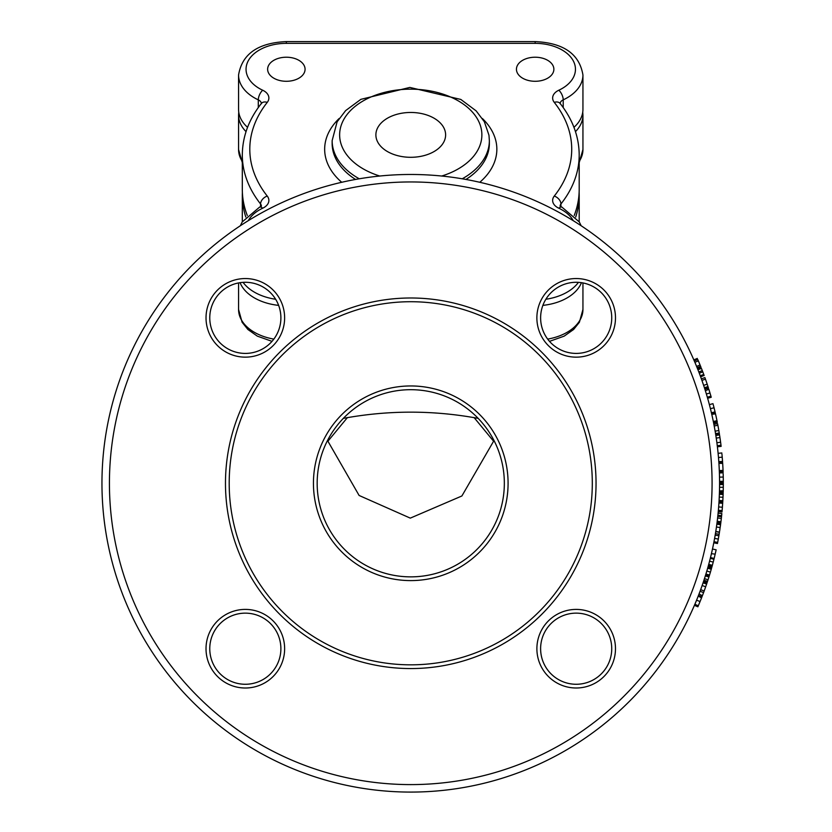 <?xml version="1.0" encoding="UTF-8"?>
<svg xmlns="http://www.w3.org/2000/svg" width="832" height="832" viewBox="0 0 832 832"><rect width="100%" height="100%" fill="white"/><g stroke="black" fill="none" stroke-linecap="round" stroke-linejoin="round"><path stroke-width="1.25" d="M247.551 127.327A47.788 30.711 180 0 1 238.566 109.398L238.566 74.994A47.788 30.711 0 0 0 258.294 99.85A7.488 3.37 -65 0 1 262.683 90.22A40.3 25.906 180 0 1 248.019 61.256A40.3 25.906 180 0 1 286.354 43.347L535.153 43.347A40.3 25.906 180 0 1 573.487 61.256A40.3 25.906 180 0 1 558.823 90.22A14.976 9.62 0 0 0 554.268 102.367A160.961 103.459 180 0 1 554.268 196.071A14.976 9.62 0 0 0 558.823 208.218A7.488 3.37 -65 0 1 561.985 207.168L560.123 206.159M554.268 102.367A7.488 5.117 141.7 0 1 560.134 103.459A7.488 4.815 180 0 1 563.222 99.85A47.788 30.711 0 0 0 582.941 74.994L582.941 109.398A47.788 30.711 180 0 1 573.955 127.327M560.144 205.878A7.488 4.815 180 0 1 560.934 203.986A168.449 108.274 0 0 0 579.197 154.95L579.197 189.363A168.449 108.274 180 0 1 574.226 215.488M305.074 69.254A18.72 12.033 180 0 1 286.354 81.286A18.72 12.033 180 0 1 267.634 69.254A18.72 12.033 180 0 1 286.354 57.221A18.72 12.033 180 0 1 305.074 69.254M553.873 69.254A18.72 12.033 180 0 1 535.153 81.286A18.72 12.033 180 0 1 516.443 69.254A18.72 12.033 180 0 1 535.153 57.221A18.72 12.033 180 0 1 553.873 69.254M445.619 134.878A34.871 22.412 180 0 1 410.758 157.3A34.871 22.412 180 0 1 375.887 134.878A34.871 22.412 180 0 1 410.758 112.466A34.871 22.412 180 0 1 445.619 134.878M465.982 179.442A78.603 50.523 180 0 0 489.362 143.489L489.362 140.618A78.603 50.523 0 0 1 462.259 178.786M275.642 299.26A47.788 30.711 180 0 1 243.079 282.36M247.291 215.488A168.449 108.274 180 0 1 242.31 189.363L242.31 154.95A168.449 108.274 0 0 0 260.572 203.986A7.488 5.117 -38.3 0 1 267.249 196.071A160.961 103.459 180 0 1 267.249 102.367A14.976 9.62 0 0 0 262.683 90.22M578.427 282.36A47.788 30.711 180 0 1 545.865 299.26M699.577 363.802L698.298 360.755M696.582 366.361L695.469 363.678M695.833 364.562L695.365 363.438M694.564 361.546L694.907 362.357L694.564 361.546M696.415 365.966L696.114 365.227M700.471 365.986L697.975 360.006M698.339 360.849L697.746 359.466L694.304 360.942L694.886 362.315L698.339 360.849M694.46 361.306L693.857 359.902L697.289 358.405M695.822 364.52L694.938 362.43M697.143 367.734L700.606 366.34M704.413 387.722L707.97 386.568A312.562 312.562 0 0 0 707.19 384.186A1491.641 682.802 -19 0 0 705.453 379.142A312.562 312.562 0 0 0 704.902 377.593L701.376 378.851M701.927 380.39L705.453 379.142M703.643 385.372L707.19 384.186A1491.641 682.802 -18.8 0 0 705.827 380.193M709.041 389.917L709.27 390.634M705.994 392.725L705.474 391.03M709.727 392.132L710.091 393.338A312.562 312.562 0 0 1 710.434 394.493A312.562 312.562 0 0 1 710.746 395.564M709.311 390.79L709.509 391.425M705.869 392.319L706.046 392.891M707.335 397.228L710.934 396.178A312.562 312.562 0 0 0 709.987 392.985L708.843 389.272M706.014 392.798L704.922 389.303L708.49 388.159M705.026 389.636L705.598 391.446M710.726 409.926L710.112 407.462M711.402 412.745L711.204 411.882L711.402 412.745L715.052 411.892L713.253 404.643M710.996 411.018L710.424 408.668L714.054 407.774L714.792 410.821M709.613 405.486L709.384 404.622L713.003 403.666M710.424 408.668L709.675 405.756M715.551 433.607L719.243 433.004A312.562 312.562 0 0 0 718.827 430.529A1491.641 682.802 -10.2 0 0 717.881 425.277A312.562 312.562 0 0 0 717.569 423.665L713.898 424.372M718.089 426.369A1491.641 682.802 -10 0 1 718.827 430.529L715.135 431.163A1502.186 681.096 -10.2 0 0 714.199 425.974L717.881 425.277M720.117 438.693L720.595 442.166M716.602 440.565L716.414 439.223M716.882 442.655L716.633 440.804M717.278 445.702L720.99 445.245A312.562 312.562 0 0 0 720.606 442.25L719.649 435.562M716.487 439.795L715.842 435.469L719.545 434.886M720.606 442.25L716.893 442.738L716.529 440.097M715.842 435.469L716.248 438.11L719.95 437.549M718.598 458.775L718.38 456.248M718.817 461.677L718.744 460.782L718.817 461.677L722.55 461.417L721.937 453.97M718.723 460.491L718.494 457.496L722.218 457.184L722.467 460.314M718.193 454.21L718.11 453.326L721.843 452.962M718.494 457.496L718.224 454.501M723.278 487.833L723.299 485.836M723.247 489.559L723.31 485.139M719.462 491.348L723.216 491.13A312.562 312.562 0 0 0 723.216 491.005L723.278 487.614M723.31 483.07L723.31 484.245L723.31 483.07L723.31 483.995L723.31 483.07L719.566 483.07L719.566 483.985L719.566 483.07M723.216 491.005L719.472 490.911L723.226 490.766L723.31 484.942M719.534 487.729L719.566 484.494L723.31 484.515L723.31 483.839M719.566 483.33L719.566 484.494L719.566 483.33L723.31 483.33L723.299 485.784M719.545 486.855L719.566 484.089M719.555 485.961L719.545 486.741M719.524 488.363L719.503 489.372M719.566 484.858L719.555 485.638L719.566 484.858M719.493 490.235L719.503 489.622M719.555 485.732L719.566 484.432M719.514 489.06L719.555 485.836M719.482 490.682L719.514 489.33M722.124 510.484L722.01 511.722L718.286 511.378L718.359 510.557L722.093 510.89L722.675 503.277A312.562 312.562 0 0 0 722.706 502.736L718.973 502.497M722.353 507.697L722.55 505.086M718.879 503.911L718.931 503.038L718.89 503.724L718.931 503.038L722.675 503.277M718.515 508.716L718.858 504.192M722.103 510.765L721.989 512.002L718.266 511.659L718.39 510.286L722.114 510.609M718.817 504.816L718.744 505.814M718.359 510.557L718.63 507.312M717.08 522.382L720.793 522.85A312.562 312.562 0 0 0 720.938 521.737L721.521 516.703A312.562 312.562 0 0 0 721.625 515.674A312.562 312.562 0 0 0 721.843 513.552L718.12 513.188M721.354 518.18L721.136 520.125M720.928 521.778L717.226 521.269L717.798 516.308L721.521 516.703M717.465 519.282L717.642 517.764M716.778 524.701L716.955 523.38M720.658 523.921L720.668 523.869A312.562 312.562 0 0 0 720.668 523.827L720.491 525.127M720.387 525.897L720.262 526.802M719.742 530.369L719.846 529.682M719.586 531.367L720.699 523.588A312.562 312.562 0 0 0 720.793 522.85L720.886 522.174M716.695 525.283L716.986 523.11L720.699 523.588M716.986 523.11L716.851 524.191L720.554 524.68L720.408 525.793L720.554 524.69M715.988 530.14L716.664 525.512M715.936 530.473L715.78 531.502L719.472 532.085L719.306 533.187L719.472 532.085M718.817 536.068L718.692 536.817M714.969 536.349L714.979 536.328A770.9 487.916 9.5 0 0 715.094 535.642M715 536.172L715.135 535.444L715 536.172M714.646 538.2L714.813 537.254M713.991 541.715L717.662 542.422A312.562 312.562 0 0 0 718.297 539.063L718.879 535.746A769.101 490.298 9.5 0 0 719.066 534.591M714.948 536.505L715.187 535.111L718.879 535.746L719.129 534.258A769.101 490.298 9.5 0 0 719.441 532.314L715.759 531.648M715.187 535.111L715.437 533.645L719.129 534.258L719.035 534.82M719.129 534.258L718.661 536.973M715.104 535.6A770.9 487.916 9.5 0 0 715.738 531.731M718.297 539.063L714.605 538.398L714.906 536.713M715.281 553.654L716.102 550.004M710.819 556.286L712.119 550.69M715.198 554.05L715.312 553.519M710.497 557.565L710.736 556.598L710.497 557.565L714.137 558.47L715.177 554.143L711.433 553.686M715.073 554.549L714.407 557.367M712.494 549.016L712.275 549.983L712.494 549.016L716.144 549.817M711.651 552.76L711.526 553.29M703.966 580.206L707.512 581.381A312.562 312.562 0 0 0 708.042 579.79L709.134 576.358L705.557 575.245L705.359 575.879L705.557 575.245M708.042 579.79L704.475 578.635L704.912 577.273M705.224 576.295L704.974 577.075L705.359 575.879L708.926 577.002M706.046 585.707L706.243 585.135A312.562 312.562 0 0 1 706.181 585.322M702.915 583.326L703.342 582.057M706.878 583.305L706.888 583.253A312.562 312.562 0 0 0 706.898 583.222L706.482 584.47M704.714 589.493L704.954 588.806M706.618 584.054L706.982 582.993L703.435 581.797L703.082 582.837L706.628 584.043L704.766 589.347M704.548 589.94L704.132 591.094M702.707 583.908L703.435 581.797M701.085 588.515L702.645 584.095M700.326 600.912L701.719 597.428A312.562 312.562 0 0 0 701.979 596.773L698.495 595.41A308.818 308.818 0 0 0 698.89 594.37L700.97 588.827M701.511 597.948L701.282 598.551M700.804 599.737L699.764 602.306M700.107 601.463L699.785 602.243M694.866 604.302L698.308 605.769A312.562 312.562 0 0 0 698.35 605.686L701.532 597.906L698.235 596.066L701.719 597.428M701.043 599.134L700.44 600.652M698.235 596.066L697.798 597.168L698.235 596.066M695.51 602.774L697.33 598.343M697.434 598.094L698.048 596.534M694.918 604.188L695.282 603.314L694.897 604.219L695.23 603.439L694.897 604.219L698.277 605.852M695.698 602.326L696.218 601.068M698.443 361.088L699.369 363.303M694.99 362.554L695.344 363.376L694.99 362.554M696.883 367.12L695.916 364.738M700.274 365.498L699.93 364.666M699.66 364L698.88 362.128M700.887 367.016L700.482 366.028M694.855 362.242L694.294 360.911M696.873 367.089L696.623 366.465M701.022 367.37L697.549 368.763L696.81 366.912M704.756 388.773L708.313 387.629A312.562 312.562 0 0 0 707.97 386.568M709.654 391.893L709.374 390.978M705.796 392.09L706.077 392.985L705.796 392.09M710.05 393.214L710.414 394.41M709.987 392.985L706.378 393.994M705.39 390.79L708.822 389.23M710.31 394.056L709.935 392.829M707.637 398.278L711.235 397.249A312.562 312.562 0 0 0 710.934 396.178M711.142 411.642L710.528 409.105M710.372 408.491L710.226 407.878M711.131 411.59L710.996 411.039M714.262 408.606L713.752 406.588M711.651 413.826L711.474 413.036L711.651 413.826L715.302 412.984L715.052 411.892M714.917 411.341L714.626 410.093L714.927 411.351M715.718 434.689L719.42 434.106A312.562 312.562 0 0 0 719.243 433.004M720.169 439.036L720.252 439.639M720.034 438.152L719.878 437.05M720.751 443.352L720.481 441.282M717.402 446.794L721.126 446.358A312.562 312.562 0 0 0 720.99 445.245M718.734 460.543L718.526 457.912M718.474 457.298L718.422 456.685M718.723 460.481L718.682 459.93M722.29 458.037L722.114 455.967M718.89 462.779L718.838 461.978L718.89 462.779L722.623 462.53L722.55 461.417M722.509 460.845L722.415 459.566M722.405 459.555L722.509 460.855M719.441 492.138L723.185 492.242A312.562 312.562 0 0 0 723.185 492.118L723.206 491.442M723.31 484.182L723.31 485.358L723.31 484.182M723.299 485.628L723.31 484.442M723.185 492.118L719.441 492.014L723.195 491.878L723.226 490.776M719.555 486.21L719.545 486.907L719.555 486.21M719.566 485.108L719.566 484.172M719.545 486.678L719.555 486.054M719.451 491.774L719.472 491.036M722.322 508.113L722.426 506.802M722.561 504.951L722.602 504.39M722.166 509.974L722.29 508.487M722.27 508.81L722.467 506.199M717.61 517.993L721.334 518.409L721.396 517.816M720.99 521.29L721.105 520.354M717.288 520.707L717.517 518.856M720.346 526.24L720.522 524.971M719.878 529.474L719.763 530.254M714.938 536.526L714.771 537.524M718.942 535.371L718.848 535.902M718.692 536.848L718.474 538.075M718.089 540.166L718.359 538.689M713.773 542.797L717.454 543.525A312.562 312.562 0 0 0 717.662 542.422M714.314 557.731L714.636 556.41M714.917 555.235L715.863 551.096M713.866 559.551L714.137 558.47M714.324 557.71L714.615 556.494M711.142 554.913L711.402 553.831M710.018 559.499L710.455 557.742L710.299 558.355L713.939 559.26L713.211 562.099L712.005 566.592L712.348 565.344L708.729 564.356L709.062 563.129M708.594 578.074L708.791 577.429M707.689 580.85L708.094 579.623M703.612 581.256L707.158 582.442A312.562 312.562 0 0 0 707.512 581.381M704.652 578.094L704.891 577.346M706.118 585.52L706.534 584.314M704.808 589.212L705.12 588.37M705.026 588.598L704.402 590.335M702.728 583.877L703.082 582.847L702.728 583.877M700.586 600.267L700.898 599.498M694.429 605.322L697.871 606.798A312.562 312.562 0 0 0 697.902 606.715L698.308 605.769M698.662 604.926L699.14 603.814M697.83 597.085L697.393 598.198L697.83 597.085M694.845 604.365L694.47 605.228L694.803 604.448L694.47 605.228L697.902 606.715M694.481 605.207L694.834 604.386M702.364 595.774L703.778 592.03M699.046 593.965L702.385 595.712A312.562 312.562 0 0 1 701.979 596.773L702.229 596.128M702.541 595.306L702.884 594.422M699.39 593.091L700.149 591.063M699.098 593.84L699.764 592.093M709.561 574.954L709.301 575.796L705.734 574.683L705.983 573.851L705.64 574.985L709.218 576.087L709.519 575.089M706.347 572.655L705.91 574.111L709.54 575.026L710.424 572.114L711.558 568.194L707.949 567.174L707.658 568.204L707.949 567.174M710.039 573.404L709.488 575.203M710.954 570.305L711.256 569.265L710.954 570.305M710.268 572.624L710.507 571.834M709.748 574.34L710.445 572.042M709.238 576.014L709.072 576.534M708.968 576.857L709.509 575.13M707.335 569.338L707.647 568.235M706.389 572.53L706.67 571.594M707.169 569.899L707.002 570.471M705.401 575.744L705.952 573.955M712.171 565.999L712.317 565.427M712.618 564.335L712.462 564.897M712.556 564.554L712.868 563.389M712.754 563.846L712.566 564.512M712.327 565.417L712.171 565.989M708.105 566.654L708.438 565.427L708.105 566.654L708.438 565.427L708.105 566.654L711.703 567.663L712.046 566.415L711.724 567.611M709.301 562.255L709.519 561.434M712.015 566.53L708.396 565.594L708.729 564.356L708.469 565.334M708.864 563.888L709.01 563.347M722.935 498.638L723.133 493.792M719.233 497.557L719.41 493.158L723.154 493.282L723.018 496.735M719.004 501.956L722.738 502.185A312.562 312.562 0 0 0 722.748 502.06L722.79 501.384M723.122 494.135L723.081 495.31L723.122 494.135M723.05 496.132L723.091 494.884M722.748 502.06L719.014 501.831L722.758 501.821L722.998 497.255L719.264 497.078L719.316 495.664M719.306 496.038L719.274 496.735L719.306 496.038M719.316 495.768L719.285 496.569M719.046 501.166L722.8 501.072A312.562 312.562 0 0 0 722.81 500.947L722.987 497.557M719.274 496.683L719.42 492.908L723.164 493.022L723.122 494.187L723.164 493.022M719.368 494.26L719.42 492.908M719.285 496.506L719.316 495.872M719.025 501.602L719.066 500.854M719.16 499.148L719.087 500.5L722.821 500.708M719.555 480.199L719.514 477.537M719.503 476.934L719.493 476.31M719.555 480.126L719.441 474.542M723.268 477.911L723.226 475.842M719.566 482.425L719.566 481.624L719.566 482.425L723.31 482.414L723.247 477.121M722.821 465.764L722.727 464.214M722.966 468.582L722.904 467.251M722.977 468.801L722.831 465.962M719.347 471.692L723.091 471.557A312.562 312.562 0 0 0 723.07 470.985A312.562 312.562 0 0 0 723.06 470.86L722.987 469.061M722.831 466.014L722.873 466.762M719.316 470.694L719.368 472.108L723.112 471.973L723.05 470.548L723.112 471.973A312.562 312.562 0 0 1 723.112 472.098L719.368 472.233M719.285 470.007L719.181 467.719M716.612 418.902L716.331 417.591M716.654 419.12L716.061 416.333M713.534 422.552L717.205 421.814A312.562 312.562 0 0 0 717.101 421.262A312.562 312.562 0 0 0 717.07 421.127L716.706 419.37M713.336 421.574L713.617 422.958L717.288 422.23L717.007 420.826L717.288 422.23A312.562 312.562 0 0 1 717.319 422.354L713.648 423.082M713.201 420.898L712.733 418.652M700.242 375.742L699.286 373.214L702.78 371.873L703.747 374.442L700.242 375.742L700.627 376.782L704.132 375.492L703.57 373.953M700.066 591.282L703.57 592.592L704.174 590.98L700.658 589.69M703.654 592.374L702.967 594.204M698.89 594.37L699.15 593.694M706.909 570.773L707.138 570.024M706.368 572.593L707.273 569.546M709.873 573.955L710.32 572.447M709.301 575.796L709.842 574.059M707.325 569.358L707.658 568.204L711.256 569.234M705.962 573.924L706.295 572.842M707.502 568.766L707.314 569.41L707.502 568.766M705.838 574.33L706.285 572.874M706.846 571.002L707.221 569.743M713.201 562.13L713.908 559.354M709.124 562.9L709.966 559.697M717.902 515.278L721.625 515.674M722.977 497.775L723.06 495.778M723.06 495.706L723.091 495.082M719.358 494.686L719.326 495.466L719.358 494.686M719.15 499.45L719.077 500.729L722.81 500.947M719.326 495.56L719.389 493.813M719.41 493.158L719.368 494.322L723.112 494.458M719.17 498.888L719.264 497.078M719.482 475.873L719.451 474.729M719.43 474.126L719.534 478.421M719.503 477.131L723.247 477.058L723.164 473.834M723.247 477.058L723.299 480.189M719.42 473.834L719.399 472.95L723.133 472.826M719.566 481.322L719.555 480.428L719.566 481.322L723.31 481.302M722.675 463.393L718.921 463.341M719.306 470.59L723.05 470.434A312.562 312.562 0 0 0 722.665 463.174L718.931 463.414M722.769 464.901L722.81 465.65L722.769 464.901M719.264 469.591L719.326 471.006L723.06 470.86L722.966 468.686M722.956 468.333L722.914 467.532M719.17 467.678L719.077 465.785M719.326 471.13L723.07 470.985M716.019 416.146L715.686 414.679M715.499 413.826L711.786 414.378M713.315 421.47L716.986 420.722A312.562 312.562 0 0 0 715.447 413.608L711.797 414.45M715.832 415.303L715.988 416.031L715.832 415.303M713.118 420.493L713.398 421.876L717.07 421.127L716.633 419.026M716.57 418.704L716.394 417.872M712.722 418.61L712.317 416.77M713.43 422.001L717.101 421.262M702.78 371.873A312.562 312.562 0 0 0 701.438 368.399L697.954 369.772M698.797 371.946L702.291 370.594M699.514 373.818L699.286 373.214M576.181 282.287A35.558 35.558 0 0 1 606.975 335.629A35.558 35.558 0 0 1 545.386 335.629A35.558 35.558 0 0 1 576.181 282.287A35.558 35.558 0 0 1 606.975 335.629A35.558 35.558 0 0 1 545.386 335.629A35.558 35.558 0 0 1 576.181 282.287A35.558 35.558 0 0 0 540.623 317.855A35.558 35.558 0 0 0 576.181 353.413M245.326 613.142A35.558 35.558 0 0 0 209.768 648.71A35.558 35.558 0 0 0 245.326 684.268A35.558 35.558 0 0 1 214.531 630.926A35.558 35.558 0 0 1 276.12 630.926A35.558 35.558 0 0 1 245.326 684.268A35.558 35.558 0 0 1 214.531 630.926A35.558 35.558 0 0 1 276.12 630.926A35.558 35.558 0 0 1 245.326 684.268M540.623 648.71A35.558 35.558 0 0 0 576.181 684.268A35.558 35.558 0 0 0 611.738 648.71A35.558 35.558 0 0 1 558.397 679.505A35.558 35.558 0 0 1 558.397 617.906A35.558 35.558 0 0 1 611.738 648.71A35.558 35.558 0 0 1 576.181 684.268A35.558 35.558 0 0 1 540.623 648.71M280.883 317.855A35.558 35.558 0 0 0 245.326 282.287A35.558 35.558 0 0 0 209.768 317.855A35.558 35.558 0 0 0 245.326 353.413A35.558 35.558 0 0 0 280.883 317.855M504.338 483.278A93.579 93.579 0 0 1 363.969 564.325A93.579 93.579 0 0 1 363.969 402.23A93.579 93.579 0 0 1 504.338 483.278M596.045 483.278A185.286 185.286 0 0 0 318.115 322.816A185.286 185.286 0 0 0 318.115 643.739A185.286 185.286 0 0 0 596.045 483.278M209.768 317.855A35.558 35.558 0 0 1 263.11 287.05A35.558 35.558 0 0 1 263.11 348.65A35.558 35.558 0 0 1 209.768 317.855A35.558 35.558 0 0 1 263.11 287.05A35.558 35.558 0 0 1 263.11 348.65A35.558 35.558 0 0 1 209.768 317.855A35.558 35.558 0 0 0 272.012 341.359L257.327 336.138L247.905 329.493L242.102 322.254L238.566 309.473L238.566 282.942M325.114 521.009A93.579 93.579 0 0 0 496.392 521.009M611.738 648.71A35.558 35.558 0 0 0 558.397 617.906A35.558 35.558 0 0 0 558.397 679.505A35.558 35.558 0 0 0 611.738 648.71A35.558 35.558 0 0 1 558.397 679.505A35.558 35.558 0 0 1 558.397 617.906A35.558 35.558 0 0 1 611.738 648.71A35.558 35.558 0 0 0 558.397 617.906A35.558 35.558 0 0 0 558.397 679.505A35.558 35.558 0 0 0 611.738 648.71M719.566 483.278A308.818 308.818 0 0 0 256.35 215.842A308.818 308.818 0 0 0 256.35 750.714A308.818 308.818 0 0 0 719.566 483.278A308.818 308.818 0 0 0 256.35 215.842A308.818 308.818 0 0 0 256.35 750.714A308.818 308.818 0 0 0 719.566 483.278M343.335 418.382C388.284 410.082 433.222 410.082 478.171 418.382M327.517 440.523L359.112 495.466L410.29 518.128L461.885 495.976L494 440.523M560.934 206.575L560.934 203.986A7.488 5.117 -141.7 0 0 554.268 196.071M563.222 107.567L563.222 99.85A7.488 3.37 -115 0 0 558.823 90.22M582.941 74.994C579.436 53.976 563.514 42.848 535.153 41.6L535.153 43.347M535.153 41.6L286.354 41.6L286.354 43.347M258.294 107.567L258.294 99.85A7.488 4.815 180 0 1 261.373 103.47A7.488 5.117 38.3 0 1 267.249 102.367M261.383 206.159L259.522 207.168A7.488 3.37 65 0 1 262.683 208.218A14.976 9.62 0 0 0 267.249 196.071M260.572 206.575L260.572 203.986A7.488 4.815 180 0 1 261.373 205.878M248.31 220.646A40.3 25.906 180 0 1 262.683 208.218M558.823 208.218A40.3 25.906 180 0 1 573.206 220.646M479.794 182.281A86.091 55.338 0 0 0 496.85 149.219A86.091 55.338 0 0 0 482.414 118.55M339.092 118.55A86.091 55.338 0 0 0 341.713 182.281M355.534 179.442A78.603 50.523 180 0 1 332.145 143.489L332.145 140.618A78.603 50.523 0 0 0 359.247 178.786M379.746 176.02A71.126 45.718 180 0 1 342.826 121.337A71.126 45.718 180 0 1 421.408 89.679A71.126 45.718 180 0 1 481.874 134.878A71.126 45.718 180 0 1 441.761 176.02M696.602 366.413L700.066 364.988M719.545 487.261L723.289 487.302M718.661 506.938L722.394 507.229M716.456 527.01L720.158 527.54M702.146 585.52L705.682 586.768M696.602 600.153L700.066 601.567M706.836 571.054L710.424 572.114M709.582 561.163L713.211 562.099M245.326 688.012A39.302 39.302 0 0 0 279.365 629.054A39.302 39.302 0 0 0 211.286 629.054A39.302 39.302 0 0 0 245.326 688.012M712.078 483.278A301.33 301.33 0 0 1 260.094 744.234A301.33 301.33 0 0 1 260.094 222.321A301.33 301.33 0 0 1 712.078 483.278M615.482 648.71A39.302 39.302 0 0 0 556.535 614.671A39.302 39.302 0 0 0 556.535 682.739A39.302 39.302 0 0 0 615.482 648.71M206.024 317.855A39.302 39.302 0 0 0 264.982 351.884A39.302 39.302 0 0 0 264.982 283.816A39.302 39.302 0 0 0 206.024 317.855M576.181 278.543A39.302 39.302 0 0 0 542.142 337.501A39.302 39.302 0 0 0 610.22 337.501A39.302 39.302 0 0 0 576.181 278.543M508.082 483.278A97.323 97.323 0 0 0 362.097 398.996A97.323 97.323 0 0 0 362.097 567.559A97.323 97.323 0 0 0 508.082 483.278M592.301 483.278A181.542 181.542 0 0 1 319.977 640.505A181.542 181.542 0 0 1 319.977 326.05A181.542 181.542 0 0 1 592.301 483.278M242.372 192.192L242.31 195.094A168.449 108.274 0 0 0 245.804 217.048M240.063 282.682A47.788 30.711 0 0 0 278.626 305.375M542.88 305.375A47.788 30.711 0 0 0 581.443 282.682M575.702 217.048A168.449 108.274 0 0 0 579.197 195.094L579.145 192.192M575.474 131.622A47.788 30.711 0 0 0 582.941 115.138L582.754 112.122M238.753 112.122L238.566 115.138A47.788 30.711 0 0 0 246.033 131.622M549.505 341.359L564.179 336.138L573.602 329.493L579.405 322.254L582.941 309.473A47.788 30.711 180 0 1 547.674 339.113M273.832 339.113A47.788 30.711 180 0 1 238.566 309.473M579.197 162.677L582.941 149.542A47.788 30.711 180 0 1 579.197 161.46M242.31 161.46A47.788 30.711 180 0 1 238.566 149.542L238.566 115.138M560.123 103.75L560.134 103.459C572.686 119.413 579.041 136.583 579.197 154.95M286.354 41.6C257.993 42.848 242.07 53.976 238.566 74.994M242.31 154.95C242.466 136.583 248.82 119.413 261.373 103.459L261.383 103.75M259.522 207.168L242.206 221.957L240.354 225.732M561.985 207.168L579.301 221.957L581.152 225.732M332.145 140.618L337.095 121.846L345.623 110.614L360.88 99.341L409.843 87.422L460.803 99.434L476.154 110.885L484.349 121.742L488.966 135.242L489.362 140.618M474.032 417.508L493.719 441.376M347.474 417.508L327.787 441.376M582.941 309.473L582.941 282.942M242.31 221.78L242.31 195.094M242.31 162.677L238.566 149.542M579.197 221.78L579.197 195.094M582.941 149.542L582.941 115.138"/></g></svg>

